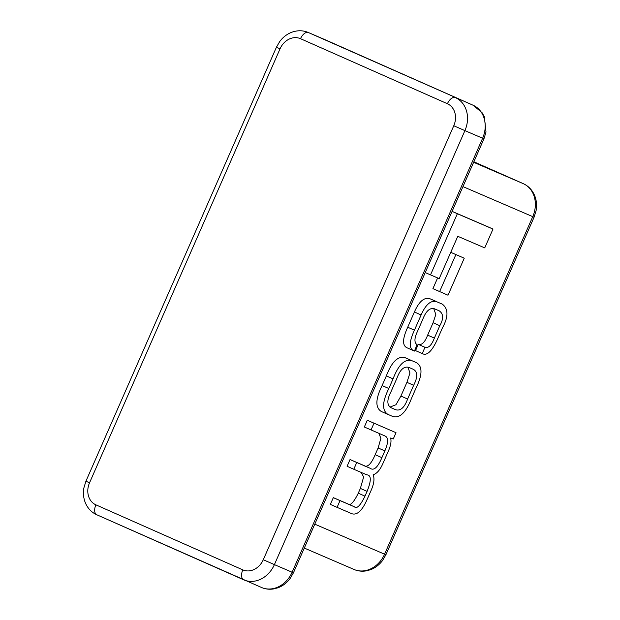 <?xml version="1.0" encoding="UTF-8"?>
<svg xmlns="http://www.w3.org/2000/svg" width="620" height="620" viewBox="0 0 620 620"><rect width="100%" height="100%" fill="white"/><g stroke="black" fill="none" stroke-linecap="round" stroke-linejoin="round"><path stroke-width="0.93" d="M384.849 435.922C388.507 437.371 388.507 442.37 384.842 450.918L381.881 457.661C377.727 467.48 373.798 471.014 370.094 468.255L356.748 462.512L353.795 469.247L366.831 474.858C371.357 475.052 371.434 480.554 367.079 491.373L364.978 496.155C360.36 505.618 356.818 509.16 354.361 506.78L340.024 500.611L337.071 507.354L351.835 513.709C357.058 515.452 362.15 510.717 367.11 499.495L370.69 491.335C373.953 484.267 374.774 478.741 373.132 474.773C376.859 473.634 380.106 469.906 382.873 463.582L387.655 452.693C390.639 446.33 391.623 441.44 390.6 438.022L393.266 438.975L396.017 432.706L367.288 420.267L364.328 427.002L384.904 435.945M361.22 472.448L363.63 477.005L360.375 488.405L358.275 493.187C353.648 502.642 350.106 506.191 347.649 503.812L333.32 497.643L330.359 504.386L337.071 507.354M378.897 433.357L380.874 438.371L378.13 447.95L375.17 454.693C371.024 464.512 367.094 468.046 363.382 465.287L350.044 459.544L347.084 466.279L353.795 469.247M430.52 274.877L439.208 278.62L457.785 236.297L484.732 247.892L493.001 229.059L486.289 226.091L452.089 211.374L457.358 213.729L430.52 274.877L425.243 272.544M437.619 277.938L432.923 288.641L448.004 295.213L464.248 258.214L450.748 252.34M464.248 258.214L450.748 252.317M409.998 359.794L404.992 357.639C397.955 355.772 391.739 361.863 386.345 375.906L382.114 385.547C375.425 399.024 375.17 407.673 381.346 411.502L392.894 416.547C399.931 418.415 406.146 412.323 411.533 398.288L415.764 388.647C422.453 375.162 422.708 366.513 416.532 362.685L411.696 360.608C404.666 358.748 398.451 364.831 393.057 378.874L388.825 388.515C382.137 401.993 381.881 410.649 388.058 414.47M435.775 301.25L430.66 299.049C422.67 295.608 417.051 305.962 414.4 312L407.72 327.213C402.194 339.241 402.194 346.208 407.743 348.091L414.447 351.067L417.043 344.72M433.729 308.535L435.821 314.487L433.093 322.741L427.653 335.133C424.871 342.356 421.724 345.418 418.229 344.317L415.563 350.626L422.274 353.594C426.901 356.113 431.946 351.354 437.418 339.326L442.37 328.034C448.508 316.851 448.477 308.884 442.293 304.133L437.364 302.017C429.381 298.584 423.755 308.93 421.104 314.968L414.431 330.181C408.898 342.217 408.906 349.176 414.447 351.067M493.001 229.059L457.358 213.729M455.871 254.611L439.627 291.609M407.619 399.024L413.641 385.307C417.834 377.169 417.74 371.845 413.362 369.334L408.96 367.443C404.116 365.978 400.117 369.543 396.971 378.13L390.949 391.848C386.756 399.985 386.849 405.31 391.236 407.821L395.637 409.712C400.481 411.176 404.472 407.611 407.619 399.024L400.907 396.056L406.929 382.331L409.944 373.031L407.937 367.094M389.949 407.092L395.94 404.752L400.907 396.056M396.017 432.706L367.288 420.267M373.992 423.235L371.031 429.978M356.748 462.512L350.044 459.544M340.024 500.611L333.32 497.643M439.278 310.86L434.581 308.838C429.893 307.381 425.886 311.062 422.546 319.874L417.555 331.243C414.245 338.117 414.098 342.62 417.113 344.759L417.082 344.736M439.2 310.822C443.532 313.798 443.734 318.757 439.797 325.717L434.364 338.101C431.574 345.325 428.436 348.386 424.94 347.285L418.229 344.317M424.94 347.285L422.274 353.594M414.261 350.982L407.743 348.091M314.79 524.163L384.578 554.187L532.75 216.644L462.962 186.612M473.634 162.293L523.21 183.629L473.866 161.781L523.234 183.636C528.317 185.938 532.068 189.798 534.486 195.207C536.501 199.965 537.044 205.065 536.114 210.506L534.076 217.202L532.75 216.644A26.334 22.01 -66.7 0 0 523.21 183.629A8.781 4.821 -66.1 0 1 523.234 183.636M261.408 587.435A26.334 22.01 -66.7 0 0 261.578 587.512A26.334 22.01 -66.7 0 0 292.113 572.229L293.438 572.787L483.949 138.803L464.915 130.626L274.404 564.611L292.113 572.229L482.616 138.244A26.334 22.01 -66.7 0 0 473.075 105.23L308.466 32.566L473.075 105.23A8.781 4.821 -66.1 0 1 473.107 105.237A8.781 4.821 -66.1 0 1 473.137 105.253M243.644 579.793L96.79 514.771A8.781 4.821 -66.1 0 1 96.767 514.763A8.781 4.821 -66.1 0 1 95.891 504.835L242.8 569.873A17.554 14.671 -66.7 0 0 263.275 559.736L453.778 125.751A17.554 14.671 -66.7 0 0 447.415 103.742L300.514 38.696A17.554 14.671 -66.7 0 0 280.038 48.833L89.536 482.817A17.554 14.671 -66.7 0 0 95.891 504.835M447.415 103.742A8.781 4.821 -66.1 0 1 455.375 97.603A26.334 22.01 113.3 0 1 464.915 130.626L453.778 125.751M263.275 559.736L274.404 564.611A26.334 22.01 113.3 0 1 243.877 579.894A26.334 22.01 113.3 0 1 243.699 579.816A8.781 4.821 -66.1 0 1 243.676 579.801A8.781 4.821 -66.1 0 1 242.8 569.873M325.818 40.036A26.334 22.01 -66.7 0 1 325.996 40.106L326.197 40.199A8.781 4.821 -66.1 0 0 326.174 40.184A26.334 22.01 -66.7 0 0 325.996 40.106L308.287 32.488A26.334 22.01 113.3 0 1 308.466 32.566A8.781 4.821 -66.1 0 0 300.514 38.696M353.873 569.393A26.334 22.01 -66.7 0 0 354.043 569.47A26.334 22.01 -66.7 0 0 384.578 554.187L385.904 554.745L534.076 217.202M293.438 572.787L290.113 578.522C286.797 582.932 282.72 586.032 277.876 587.822L273.342 588.985C269.212 589.581 265.29 589.093 261.578 587.512L96.767 514.763C91.683 512.461 87.931 508.601 85.514 503.192C83.498 498.433 82.956 493.334 83.886 487.893L85.924 481.197L89.536 482.817M308.287 32.488C303.072 30.303 297.631 30.202 291.974 32.178C287.13 33.984 283.046 37.092 279.736 41.509L276.427 47.213L280.038 48.833M483.949 138.803L486.003 132.013L484.321 116.738L482.042 112.646L473.107 105.237L326.197 40.199A8.781 4.821 -66.1 0 1 326.221 40.207M411.696 360.608L404.992 357.639M393.057 378.874L386.345 375.906M388.825 388.515L382.114 385.547M387.88 414.393L381.346 411.502M395.637 409.712L390.406 407.394M413.641 385.307L406.929 382.331M384.842 450.918L378.13 447.95M381.881 457.661L375.17 454.693M370.094 468.255L363.382 465.287M367.079 491.373L360.375 488.405M364.978 496.155L358.275 493.187M354.361 506.78L347.649 503.812M439.797 325.717L433.093 322.741M434.364 338.101L427.653 335.133M437.364 302.017L430.66 299.049M421.104 314.968L414.4 312M414.431 330.181L407.72 327.213M304.296 548.064L354.043 569.47C357.756 571.051 361.677 571.539 365.808 570.942L370.341 569.788C375.185 567.99 379.262 564.89 382.579 560.48L385.904 554.745M276.427 47.213L85.924 481.197"/></g></svg>
